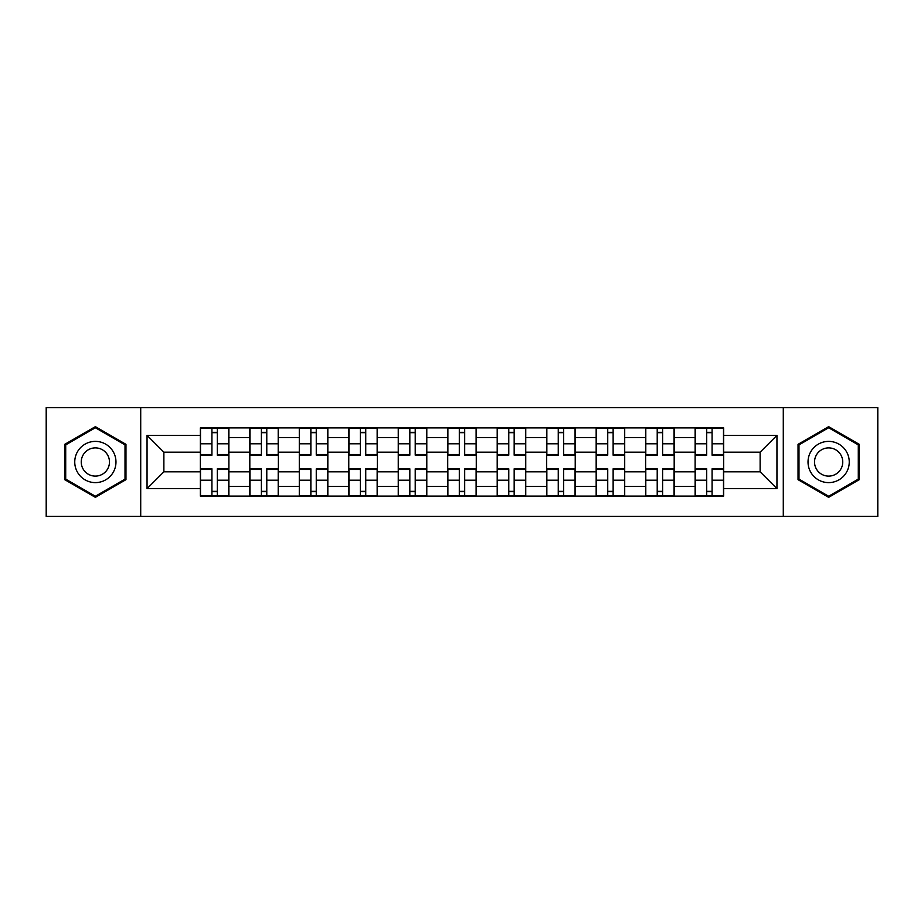 <?xml version="1.0" encoding="UTF-8"?>
<svg xmlns="http://www.w3.org/2000/svg" width="924" height="924" viewBox="0 0 924 924"><rect width="100%" height="100%" fill="white"/><g stroke="black" fill="none" stroke-linecap="round" stroke-linejoin="round"><path stroke-width="1.39" d="M783.286 516.389L877.8 516.389L877.8 407.611L46.2 407.611L46.2 516.389L783.286 516.389L783.286 407.611M249.815 496.096L249.815 437.583L228.886 437.583L228.886 496.096M228.886 437.583L228.886 427.904M249.815 437.583L249.815 427.904M278.367 427.904L278.367 496.096M299.295 496.096L299.295 427.904M327.835 427.904L327.835 496.096M348.775 496.096L348.775 427.904M377.315 427.904L377.315 496.096M398.256 496.096L398.256 427.904M426.796 427.904L426.796 496.096M447.724 496.096L447.724 427.904M476.276 427.904L476.276 496.096M497.204 496.096L497.204 427.904M525.744 427.904L525.744 496.096M546.685 496.096L546.685 427.904M575.225 427.904L575.225 496.096M596.165 496.096L596.165 427.904M624.705 427.904L624.705 496.096M645.633 496.096L645.633 427.904M674.185 427.904L674.185 496.096M695.114 496.096L695.114 427.904M695.114 471.829L674.185 471.829M645.633 471.829L624.705 471.829M596.165 471.829L575.225 471.829M546.685 471.829L525.744 471.829M497.204 471.829L476.276 471.829M447.724 471.829L426.796 471.829M398.256 471.829L377.315 471.829M348.775 471.829L327.835 471.829M299.295 471.829L278.367 471.829M249.815 471.829L228.886 471.829M695.114 452.171L674.185 452.171M645.633 452.171L624.705 452.171M596.165 452.171L575.225 452.171M546.685 452.171L525.744 452.171M497.204 452.171L476.276 452.171M447.724 452.171L426.796 452.171M398.256 452.171L377.315 452.171M348.775 452.171L327.835 452.171M299.295 452.171L278.367 452.171M249.815 452.171L228.886 452.171M163.871 471.829L200.346 471.829L200.346 452.171L163.871 452.171L163.871 471.829L147.055 488.646L147.055 435.354L200.346 435.354L200.346 452.171M723.654 452.171L723.654 471.829L760.129 471.829L760.129 452.171L723.654 452.171L723.654 427.904L200.346 427.904L200.346 435.354M723.654 435.354L776.945 435.354L776.945 488.646L723.654 488.646L723.654 471.829M200.346 471.829L200.346 496.096L723.654 496.096L723.654 488.646M200.346 488.646L147.055 488.646M140.714 516.389L140.714 407.611M125.964 444.329L95.357 426.657L64.749 444.329L64.749 479.672L95.357 497.343L125.964 479.672L125.964 444.329M859.251 444.329L828.643 426.657L798.036 444.329L798.036 479.672L828.643 497.343L859.251 479.672L859.251 444.329M217.313 491.337L211.919 491.337M211.919 432.663L217.313 432.663M266.782 491.337L261.4 491.337M261.4 432.663L266.782 432.663M316.262 491.337L310.868 491.337M310.868 432.663L316.262 432.663M365.742 491.337L360.348 491.337M360.348 432.663L365.742 432.663M415.223 491.337L409.829 491.337M409.829 432.663L415.223 432.663M464.691 491.337L459.309 491.337M459.309 432.663L464.691 432.663M514.171 491.337L508.778 491.337M508.778 432.663L514.171 432.663M563.652 491.337L558.258 491.337M558.258 432.663L563.652 432.663M613.132 491.337L607.738 491.337M607.738 432.663L613.132 432.663M662.6 491.337L657.218 491.337M657.218 432.663L662.6 432.663M712.081 491.337L706.687 491.337M706.687 432.663L712.081 432.663M147.055 435.354L163.871 452.171M760.129 471.829L776.945 488.646M760.129 452.171L776.945 435.354M217.313 454.516L228.725 454.516L228.725 455.186L217.313 455.186L217.313 428.228L228.725 428.228L222.384 428.228M228.725 454.516L228.725 428.228M211.919 432.34L217.313 432.34M206.837 428.228L200.496 428.228L200.496 455.186L211.919 455.186L211.919 428.228L207.322 428.228M200.496 428.228L221.91 428.228M211.919 469.484L200.496 469.484L200.496 468.815L211.919 468.815L211.919 495.772L200.496 495.772L206.837 495.772M200.496 469.484L200.496 495.772M217.313 491.66L211.919 491.66M207.322 495.772L228.725 495.772L228.725 468.815L217.313 468.815L217.313 495.772L221.91 495.772M266.782 454.516L278.205 454.516L278.205 455.186L266.782 455.186L266.782 428.228L278.205 428.228L271.864 428.228M278.205 454.516L278.205 428.228M261.4 432.34L266.782 432.34M256.318 428.228L249.977 428.228L249.977 455.186L261.4 455.186L261.4 428.228L256.791 428.228M249.977 428.228L271.39 428.228M316.262 454.516L327.685 454.516L327.685 455.186L316.262 455.186L316.262 428.228L327.685 428.228L321.344 428.228M327.685 454.516L327.685 428.228M310.868 432.34L316.262 432.34M305.798 428.228L299.457 428.228L299.457 455.186L310.868 455.186L310.868 428.228L306.271 428.228M299.457 428.228L320.859 428.228M77.512 472.303A20.617 20.617 0 0 0 105.671 479.856A20.617 20.617 0 0 0 113.213 451.697A20.617 20.617 0 0 0 85.054 444.144A20.617 20.617 0 0 0 77.512 472.303M83.137 469.057A14.114 14.114 0 0 0 102.414 474.22A14.114 14.114 0 0 0 107.588 454.943A14.114 14.114 0 0 0 88.3 449.78A14.114 14.114 0 0 0 83.137 469.057M95.357 427.754L125.017 444.883L125.017 479.117L95.357 496.246L65.708 479.117L65.708 444.883L95.357 427.754M810.787 472.303A20.617 20.617 0 0 0 838.946 479.856A20.617 20.617 0 0 0 846.488 451.697A20.617 20.617 0 0 0 818.329 444.144A20.617 20.617 0 0 0 810.787 472.303M816.412 469.057A14.114 14.114 0 0 0 835.7 474.22A14.114 14.114 0 0 0 840.863 454.943A14.114 14.114 0 0 0 821.586 449.78A14.114 14.114 0 0 0 816.412 469.057M828.643 427.754L858.292 444.883L858.292 479.117L828.643 496.246L798.983 479.117L798.983 444.883L828.643 427.754M261.4 469.484L249.977 469.484L249.977 468.815L261.4 468.815L261.4 495.772L249.977 495.772L256.318 495.772M249.977 469.484L249.977 495.772M266.782 491.66L261.4 491.66M256.791 495.772L278.205 495.772L278.205 468.815L266.782 468.815L266.782 495.772L271.39 495.772M310.868 469.484L299.457 469.484L299.457 468.815L310.868 468.815L310.868 495.772L299.457 495.772L305.798 495.772M299.457 469.484L299.457 495.772M316.262 491.66L310.868 491.66M306.271 495.772L327.685 495.772L327.685 468.815L316.262 468.815L316.262 495.772L320.859 495.772M365.742 454.516L377.154 454.516L377.154 455.186L365.742 455.186L365.742 428.228L377.154 428.228L370.813 428.228M377.154 454.516L377.154 428.228M360.348 432.34L365.742 432.34M355.278 428.228L348.937 428.228L348.937 455.186L360.348 455.186L360.348 428.228L355.752 428.228M348.937 428.228L370.339 428.228M415.223 454.516L426.634 454.516L426.634 455.186L415.223 455.186L415.223 428.228L426.634 428.228L420.293 428.228M426.634 454.516L426.634 428.228M409.829 432.34L415.223 432.34M404.747 428.228L398.406 428.228L398.406 455.186L409.829 455.186L409.829 428.228L405.232 428.228M398.406 428.228L419.819 428.228M464.691 454.516L476.114 454.516L476.114 455.186L464.691 455.186L464.691 428.228L476.114 428.228L469.773 428.228M476.114 454.516L476.114 428.228M459.309 432.34L464.691 432.34M454.227 428.228L447.886 428.228L447.886 455.186L459.309 455.186L459.309 428.228L454.7 428.228M447.886 428.228L469.3 428.228M360.348 469.484L348.937 469.484L348.937 468.815L360.348 468.815L360.348 495.772L348.937 495.772L355.278 495.772M348.937 469.484L348.937 495.772M365.742 491.66L360.348 491.66M355.752 495.772L377.154 495.772L377.154 468.815L365.742 468.815L365.742 495.772L370.339 495.772M409.829 469.484L398.406 469.484L398.406 468.815L409.829 468.815L409.829 495.772L398.406 495.772L404.747 495.772M398.406 469.484L398.406 495.772M415.223 491.66L409.829 491.66M405.232 495.772L426.634 495.772L426.634 468.815L415.223 468.815L415.223 495.772L419.819 495.772M459.309 469.484L447.886 469.484L447.886 468.815L459.309 468.815L459.309 495.772L447.886 495.772L454.227 495.772M447.886 469.484L447.886 495.772M464.691 491.66L459.309 491.66M469.773 495.772L476.114 495.772L476.114 468.815L464.691 468.815L464.691 495.772L469.3 495.772M476.114 495.772L454.7 495.772M514.171 454.516L525.594 454.516L525.594 455.186L514.171 455.186L514.171 428.228L525.594 428.228L519.253 428.228M525.594 454.516L525.594 428.228M508.778 432.34L514.171 432.34M503.707 428.228L497.366 428.228L497.366 455.186L508.778 455.186L508.778 428.228L504.181 428.228M497.366 428.228L518.768 428.228M508.778 469.484L497.366 469.484L497.366 468.815L508.778 468.815L508.778 495.772L497.366 495.772L503.707 495.772M497.366 469.484L497.366 495.772M514.171 491.66L508.778 491.66M519.253 495.772L525.594 495.772L525.594 468.815L514.171 468.815L514.171 495.772L518.768 495.772M525.594 495.772L504.181 495.772M563.652 454.516L575.063 454.516L575.063 455.186L563.652 455.186L563.652 428.228L575.063 428.228L568.722 428.228M575.063 454.516L575.063 428.228M558.258 432.34L563.652 432.34M553.187 428.228L546.846 428.228L546.846 455.186L558.258 455.186L558.258 428.228L553.661 428.228M546.846 428.228L568.248 428.228M558.258 469.484L546.846 469.484L546.846 468.815L558.258 468.815L558.258 495.772L546.846 495.772L553.187 495.772M546.846 469.484L546.846 495.772M563.652 491.66L558.258 491.66M553.661 495.772L575.063 495.772L575.063 468.815L563.652 468.815L563.652 495.772L568.248 495.772M613.132 454.516L624.543 454.516L624.543 455.186L613.132 455.186L613.132 428.228L624.543 428.228L618.202 428.228M624.543 454.516L624.543 428.228M607.738 432.34L613.132 432.34M617.729 428.228L596.315 428.228L596.315 455.186L607.738 455.186L607.738 428.228L603.141 428.228M607.738 469.484L596.315 469.484L596.315 468.815L607.738 468.815L607.738 495.772L596.315 495.772L602.656 495.772M596.315 469.484L596.315 495.772M613.132 491.66L607.738 491.66M603.141 495.772L624.543 495.772L624.543 468.815L613.132 468.815L613.132 495.772L617.729 495.772M662.6 454.516L674.023 454.516L674.023 455.186L662.6 455.186L662.6 428.228L674.023 428.228L667.682 428.228M674.023 454.516L674.023 428.228M657.218 432.34L662.6 432.34M652.136 428.228L645.795 428.228L645.795 455.186L657.218 455.186L657.218 428.228L652.61 428.228M645.795 428.228L667.209 428.228M657.218 469.484L645.795 469.484L645.795 468.815L657.218 468.815L657.218 495.772L645.795 495.772L652.136 495.772M645.795 469.484L645.795 495.772M662.6 491.66L657.218 491.66M652.61 495.772L674.023 495.772L674.023 468.815L662.6 468.815L662.6 495.772L667.209 495.772M712.081 454.516L723.504 454.516L723.504 455.186L712.081 455.186L712.081 428.228L723.504 428.228L717.163 428.228M723.504 454.516L723.504 428.228M706.687 432.34L712.081 432.34M716.678 428.228L695.275 428.228L695.275 455.186L706.687 455.186L706.687 428.228L702.09 428.228M706.687 469.484L695.275 469.484L695.275 468.815L706.687 468.815L706.687 495.772L695.275 495.772L701.616 495.772M695.275 469.484L695.275 495.772M712.081 491.66L706.687 491.66M702.09 495.772L723.504 495.772L723.504 468.815L712.081 468.815L712.081 495.772L716.678 495.772M645.633 437.583L624.705 437.583M596.165 437.583L575.225 437.583M546.685 437.583L525.744 437.583M497.204 437.583L476.276 437.583M447.724 437.583L426.796 437.583M398.256 437.583L377.315 437.583M348.775 437.583L327.835 437.583M299.295 437.583L278.367 437.583M695.114 437.583L674.185 437.583M645.633 486.417L624.705 486.417M596.165 486.417L575.225 486.417M546.685 486.417L525.744 486.417M497.204 486.417L476.276 486.417M447.724 486.417L426.796 486.417M398.256 486.417L377.315 486.417M348.775 486.417L327.835 486.417M299.295 486.417L278.367 486.417M249.815 486.417L228.886 486.417M695.114 486.417L674.185 486.417M217.313 443.797L228.725 443.797M200.496 454.516L211.919 454.516M200.496 443.797L211.919 443.797M211.919 480.203L200.496 480.203M228.725 469.484L217.313 469.484M228.725 480.203L217.313 480.203M266.782 443.797L278.205 443.797M249.977 454.516L261.4 454.516M249.977 443.797L261.4 443.797M316.262 443.797L327.685 443.797M299.457 454.516L310.868 454.516M299.457 443.797L310.868 443.797M261.4 480.203L249.977 480.203M278.205 469.484L266.782 469.484M278.205 480.203L266.782 480.203M310.868 480.203L299.457 480.203M327.685 469.484L316.262 469.484M327.685 480.203L316.262 480.203M365.742 443.797L377.154 443.797M348.937 454.516L360.348 454.516M348.937 443.797L360.348 443.797M415.223 443.797L426.634 443.797M398.406 454.516L409.829 454.516M398.406 443.797L409.829 443.797M464.691 443.797L476.114 443.797M447.886 454.516L459.309 454.516M447.886 443.797L459.309 443.797M360.348 480.203L348.937 480.203M377.154 469.484L365.742 469.484M377.154 480.203L365.742 480.203M409.829 480.203L398.406 480.203M426.634 469.484L415.223 469.484M426.634 480.203L415.223 480.203M459.309 480.203L447.886 480.203M476.114 469.484L464.691 469.484M476.114 480.203L464.691 480.203M514.171 443.797L525.594 443.797M497.366 454.516L508.778 454.516M497.366 443.797L508.778 443.797M508.778 480.203L497.366 480.203M525.594 469.484L514.171 469.484M525.594 480.203L514.171 480.203M563.652 443.797L575.063 443.797M546.846 454.516L558.258 454.516M546.846 443.797L558.258 443.797M558.258 480.203L546.846 480.203M575.063 469.484L563.652 469.484M575.063 480.203L563.652 480.203M613.132 443.797L624.543 443.797M596.315 454.516L607.738 454.516M596.315 443.797L607.738 443.797M607.738 480.203L596.315 480.203M624.543 469.484L613.132 469.484M624.543 480.203L613.132 480.203M662.6 443.797L674.023 443.797M645.795 454.516L657.218 454.516M645.795 443.797L657.218 443.797M657.218 480.203L645.795 480.203M674.023 469.484L662.6 469.484M674.023 480.203L662.6 480.203M712.081 443.797L723.504 443.797M695.275 454.516L706.687 454.516M695.275 443.797L706.687 443.797M706.687 480.203L695.275 480.203M723.504 469.484L712.081 469.484M723.504 480.203L712.081 480.203"/></g></svg>
